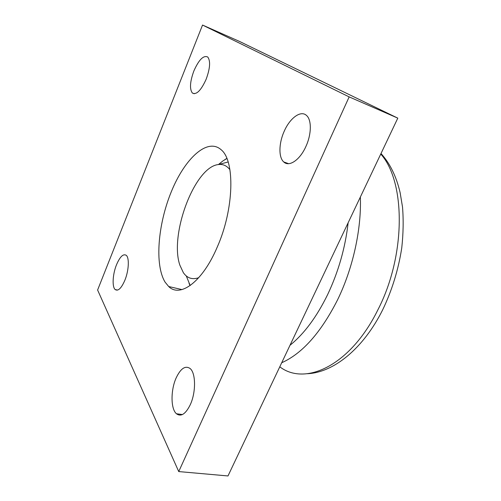 <?xml version="1.0" encoding="UTF-8"?>
<svg xmlns="http://www.w3.org/2000/svg" width="501" height="501" viewBox="0 0 501 501"><rect width="100%" height="100%" fill="white"/><g stroke="black" fill="none" stroke-linecap="round" stroke-linejoin="round"><path stroke-width="0.75" d="M217.146 247.306C202.341 282.126 180.028 298.007 168.687 286.522L165.117 282.176C154.471 264.81 157.909 224.291 171.355 191.626C184.637 158.861 207.182 137.449 221.01 149.636C235.151 160.458 234.211 209.067 217.146 247.306M226.834 158.416L224.786 159.687M189.046 283.428L190.098 285.601M397.8 118.136L239.434 41.395L202.536 25.05L349.159 96.893L397.8 118.136L227.986 475.95L178.738 471.573L97.607 290.023L202.536 25.05M193.856 70.998C198.859 59.713 203.487 55.054 207.733 57.014C210.652 60.934 210.119 68.349 206.149 79.252C201.007 90.537 196.411 95.121 192.359 93.011C189.472 89.034 189.967 81.701 193.856 70.998M284.086 131.544C289.728 118.198 300.769 109.888 306.524 115.474C311.722 119.82 311.584 134.111 306.005 146.254C300.024 159.976 289.071 167.315 283.741 161.942C278.493 157.414 278.756 143.436 284.086 131.544M176.164 377.898C180.704 368.392 185.357 365.273 190.13 368.536C195.847 373.045 196.085 392.289 190.28 404.695C185.633 414.064 181.024 417.082 176.452 413.757C170.616 408.91 170.628 390.01 176.164 377.898M116.545 264.678C120.008 256.637 123.24 253.519 126.246 255.316C129.496 257.821 128.826 270.79 124.818 280.385C121.298 288.369 118.092 291.425 115.199 289.565C111.911 286.904 112.669 274.097 116.545 264.678M349.159 96.893L178.738 471.573M198.74 277.692C192.346 279.896 187.217 278.224 183.36 272.676L179.878 265.192C169.225 234.769 194.632 166.745 218.423 164.553C222.92 163.946 226.759 165.662 229.928 169.714M190.18 285.545L186.278 275.938M218.455 164.541L222.726 161.059L226.872 158.504M348.139 222.782C345.283 247.795 338.457 271.717 327.654 294.55C316.651 317.014 304.101 333.917 290.01 345.258M380.754 154.051C405.585 181.393 406.242 255.141 377.785 310.031C350.424 365.573 305.529 386.127 280.184 367.108M281.712 362.743C302.347 353.531 320.972 332.551 337.58 299.811C352.992 268.223 361.559 229.095 360.351 197.05M181.988 289.591L168.687 286.522M192.359 93.011L194.256 93.743M283.741 161.942L288.601 163.677M176.452 413.757L182.408 414.552M115.199 289.565L117.591 290.092M307.389 373.715C333.591 372.594 363.281 348.646 382.62 309.937C392.007 290.386 398.383 269.713 401.758 247.914C403.318 233.623 403.568 219.995 402.516 207.045L400.136 192.697C396.341 176.427 389.966 163.37 381.004 153.525M218.423 164.553L228.124 161.98"/></g></svg>
